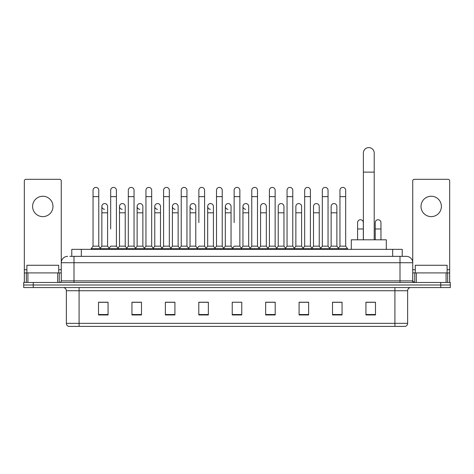 <?xml version="1.0" encoding="UTF-8"?>
<svg xmlns="http://www.w3.org/2000/svg" width="474" height="474" viewBox="0 0 474 474"><rect width="100%" height="100%" fill="white"/><g stroke="black" fill="none" stroke-linecap="round" stroke-linejoin="round"><path stroke-width="0.71" d="M71.775 256.357L71.775 249.354L402.225 249.354L402.225 256.357M70.01 256.357L404.138 256.357M69.862 256.357L74.003 256.357L74.003 262.72L61.265 262.72L61.265 280.869A1.594 1.594 0 0 1 59.677 282.463M67.634 256.357A6.369 6.369 0 0 0 61.265 262.72L61.265 180.908A1.594 1.594 0 0 0 59.677 179.314L25.928 179.314A1.594 1.594 0 0 0 24.334 180.908L24.334 272.911L27.919 272.911L27.919 282.463M406.366 256.357A6.369 6.369 0 0 1 412.736 262.72L399.997 262.72L399.997 256.357L406.271 256.357M446.081 282.463L446.081 272.911L449.666 272.911L449.666 282.463L449.666 180.908A1.594 1.594 0 0 0 448.072 179.314L414.323 179.314A1.594 1.594 0 0 0 412.736 180.908L412.736 280.869L414.323 282.463M33.251 282.463L23.7 282.463L23.7 285.01L33.251 285.01L23.7 285.01L23.7 287.558L33.251 287.558L33.251 285.01L440.749 285.01L33.251 285.01L33.251 282.463L440.749 282.463L440.749 285.01L450.3 285.01L440.749 285.01L440.749 287.558L33.251 287.558M450.3 282.463L450.3 285.01L450.3 282.463L440.749 282.463M407.64 323.339C407.551 324.862 406.787 325.881 405.347 326.396L394.907 326.396L394.907 323.339L407.64 323.339L407.64 290.74A3.182 3.182 0 0 1 410.822 287.558M394.907 326.396L68.653 326.396A3.182 3.182 0 0 1 66.36 323.339L66.36 290.74C66.17 288.808 65.11 287.742 63.178 287.558M375.485 314.967L375.485 302.228L365.934 302.228L365.934 314.967L375.485 314.967M342.056 314.967L342.056 302.228L332.505 302.228L332.505 314.967L342.056 314.967M308.633 314.967L308.633 302.228L299.082 302.228L299.082 314.967L308.633 314.967M275.204 314.967L275.204 302.228L265.653 302.228L265.653 314.967L275.204 314.967M108.066 314.967L108.066 302.228L98.515 302.228L98.515 314.967L108.066 314.967M141.495 314.967L141.495 302.228L131.944 302.228L131.944 314.967L141.495 314.967M174.918 314.967L174.918 302.228L165.367 302.228L165.367 314.967L174.918 314.967M208.347 314.967L208.347 302.228L198.796 302.228L198.796 314.967L208.347 314.967M241.776 314.967L241.776 302.228L232.224 302.228L232.224 314.967L241.776 314.967M450.3 287.558L450.3 285.01L450.3 287.558L440.749 287.558M304.367 302.293L301.914 302.293M339.639 302.293L337.186 302.293M207.363 302.293L204.91 302.228M172.086 302.293L169.633 302.293M136.814 302.293L134.361 302.293M98.515 302.293L107.906 302.293M101.537 302.293L99.09 302.293M269.09 302.228L266.637 302.293M233.818 302.228L240.182 302.228M208.347 302.293L198.796 302.293M174.918 302.293L165.367 302.293M141.495 302.293L131.944 302.293M275.204 302.293L265.653 302.293M308.633 302.293L299.082 302.293M342.056 302.293L332.505 302.293M375.485 302.293L365.934 302.293M58.717 272.911L58.717 265.268L26.882 265.268L26.882 272.911M42.802 196.248A10.185 10.185 0 0 0 32.611 206.439A10.185 10.185 0 0 0 42.802 216.624A10.185 10.185 0 0 0 52.987 206.439A10.185 10.185 0 0 0 42.802 196.248M57.686 282.463L57.686 272.911L27.919 272.911M57.686 272.911L61.265 272.911M24.334 282.463L24.334 272.911M363.386 239.803L363.386 153.019A5.41 5.41 0 0 1 368.802 147.604A5.41 5.41 0 0 1 374.211 153.019A5.41 5.41 0 0 0 368.802 147.604M374.211 239.803L374.211 153.019M386.31 249.354L386.31 239.803L351.293 239.803L351.293 249.354M93.04 196.633L98.77 196.633L98.77 246.166L93.04 246.166L93.04 190.264A2.868 2.868 0 0 1 96.086 187.408A2.868 2.868 0 0 1 98.77 190.264A2.868 2.868 0 0 0 96.086 187.408M93.04 246.166L91.127 248.714L91.127 249.354M98.77 246.166L100.678 248.714L91.127 248.714M110.673 228.978L110.673 196.633L116.408 196.633L116.408 246.166L110.673 246.166L108.765 248.714L100.678 248.714L100.678 249.354M110.673 196.633L110.673 190.264A2.868 2.868 0 0 1 113.719 187.408A2.868 2.868 0 0 1 116.408 190.264A2.868 2.868 0 0 0 113.719 187.408M119.495 246.166L119.495 212.802L125.225 212.802L125.225 246.166L119.495 246.166L117.949 248.228L116.408 246.166L118.316 248.714L108.765 248.714L108.765 249.354M128.312 246.166L128.312 196.633L134.041 196.633L134.041 246.166L128.312 246.166L126.404 248.714L118.316 248.714L118.316 249.354M128.312 196.633L128.312 190.264A2.868 2.868 0 0 1 131.357 187.408A2.868 2.868 0 0 1 134.041 190.264A2.868 2.868 0 0 0 131.357 187.408M134.041 228.978L134.041 246.166L135.955 248.714L126.404 248.714L126.404 249.354M145.951 246.166L145.951 196.633L151.68 196.633L151.68 246.166L145.951 246.166L144.037 248.714L135.955 248.714L135.955 249.354M145.951 196.633L145.951 190.264A2.868 2.868 0 0 1 148.996 187.408A2.868 2.868 0 0 1 151.68 190.264A2.868 2.868 0 0 0 148.996 187.408M151.68 246.166L153.588 248.714L144.037 248.714L144.037 249.354M163.589 246.166L163.589 196.633L169.319 196.633L169.319 246.166L163.589 246.166L161.675 248.714L153.588 248.714L153.588 249.354M163.589 196.633L163.589 190.264A2.868 2.868 0 0 1 166.629 187.408A2.868 2.868 0 0 1 169.319 190.264A2.868 2.868 0 0 0 166.629 187.408M169.319 222.608L169.319 246.166L171.227 248.714L161.675 248.714L161.675 249.354M181.222 246.166L181.222 196.633L186.952 196.633L186.952 246.166L181.222 246.166L179.314 248.714L171.227 248.714L171.227 249.354M181.222 196.633L181.222 190.264A2.868 2.868 0 0 1 184.268 187.408A2.868 2.868 0 0 1 186.952 190.264A2.868 2.868 0 0 0 184.268 187.408M186.952 246.166L188.865 248.714L179.314 248.714L179.314 249.354M198.861 222.608L198.861 196.633L204.59 196.633L204.59 246.166L198.861 246.166L196.953 248.714L188.865 248.714L188.865 249.354M198.861 196.633L198.861 190.264A2.868 2.868 0 0 1 201.906 187.408A2.868 2.868 0 0 1 204.59 190.264A2.868 2.868 0 0 0 201.906 187.408M204.59 222.608L204.59 246.166L206.504 248.714L196.953 248.714L196.953 249.354M216.499 246.166L216.499 196.633L222.229 196.633L222.229 246.166L216.499 246.166L214.586 248.714L206.504 248.714L206.504 249.354M216.499 196.633L216.499 190.264A2.868 2.868 0 0 1 219.545 187.408A2.868 2.868 0 0 1 222.229 190.264A2.868 2.868 0 0 0 219.545 187.408M222.229 246.166L224.137 248.714L214.586 248.714L214.586 249.354M234.132 222.608L234.132 196.633L239.868 196.633L239.868 246.166L234.132 246.166L232.224 248.714L224.137 248.714L224.137 249.354M234.132 196.633L234.132 190.264A2.868 2.868 0 0 1 237.178 187.408A2.868 2.868 0 0 1 239.868 190.264A2.868 2.868 0 0 0 237.178 187.408M239.868 246.166L241.776 248.714L232.224 248.714L232.224 249.354M248.684 246.166L248.684 212.802L242.955 212.802L242.955 246.166L248.684 246.166L250.231 248.228L251.771 246.166L251.771 196.633L257.501 196.633L257.501 246.166L251.771 246.166L249.863 248.714L241.776 248.714L241.776 249.354M251.771 196.633L251.771 190.264A2.868 2.868 0 0 1 254.816 187.408A2.868 2.868 0 0 1 257.501 190.264A2.868 2.868 0 0 0 254.816 187.408M260.587 246.166L260.587 212.802L266.323 212.802L266.323 246.166L260.587 246.166L259.047 248.228L257.501 246.166L259.414 248.714L249.863 248.714L249.863 249.354M266.323 246.166L267.863 248.228L269.41 246.166L269.41 196.633L275.139 196.633L275.139 246.166L269.41 246.166L267.496 248.714L259.414 248.714L259.414 249.354M269.41 196.633L269.41 190.264A2.868 2.868 0 0 1 272.455 187.408A2.868 2.868 0 0 1 275.139 190.264A2.868 2.868 0 0 0 272.455 187.408M278.226 246.166L278.226 212.802L283.956 212.802L283.956 246.166L278.226 246.166L276.686 248.228L275.139 246.166L277.047 248.714L267.496 248.714L267.496 249.354M283.956 246.166L285.502 248.228L287.048 246.166L287.048 196.633L292.778 196.633L292.778 246.166L287.048 246.166L285.135 248.714L277.047 248.714L277.047 249.354M287.048 196.633L287.048 190.264A2.868 2.868 0 0 1 290.094 187.408A2.868 2.868 0 0 1 292.778 190.264A2.868 2.868 0 0 0 290.094 187.408M295.865 246.166L295.865 212.802L301.594 212.802L301.594 246.166L295.865 246.166L294.318 248.228L292.778 246.166L294.686 248.714L285.135 248.714L285.135 249.354M301.594 246.166L303.141 248.228L304.681 246.166L304.681 196.633L310.411 196.633L310.411 246.166L304.681 246.166L302.773 248.714L294.686 248.714L294.686 249.354M304.681 196.633L304.681 190.264A2.868 2.868 0 0 1 307.727 187.408A2.868 2.868 0 0 1 310.411 190.264A2.868 2.868 0 0 0 307.727 187.408M313.504 246.166L313.504 212.802L319.233 212.802L319.233 246.166L313.504 246.166L311.957 248.228L310.411 246.166L312.325 248.714L302.773 248.714L302.773 249.354M319.233 246.166L320.774 248.228L322.32 246.166L322.32 196.633L328.049 196.633L328.049 246.166L322.32 246.166L320.412 248.714L312.325 248.714L312.325 249.354M322.32 196.633L322.32 190.264A2.868 2.868 0 0 1 325.365 187.408A2.868 2.868 0 0 1 328.049 190.264A2.868 2.868 0 0 0 325.365 187.408M331.136 246.166L331.136 212.802L336.872 212.802L336.872 246.166L331.136 246.166L329.596 248.228L328.049 246.166L329.963 248.714L320.412 248.714L320.412 249.354M339.959 246.166L339.959 196.633L345.688 196.633L345.688 246.166L339.959 246.166L338.045 248.714L329.963 248.714L329.963 249.354M339.959 196.633L339.959 190.264A2.868 2.868 0 0 1 343.004 187.408A2.868 2.868 0 0 1 345.688 190.264A2.868 2.868 0 0 0 343.004 187.408M345.688 246.166L347.596 248.714L338.045 248.714L338.045 249.354M347.596 248.714L347.596 249.354M104.541 209.295A2.868 2.868 0 0 1 101.857 206.439A2.868 2.868 0 0 1 104.902 203.577A2.868 2.868 0 0 1 107.586 206.439L107.586 212.802L101.857 212.802L101.857 206.439M107.586 212.802L107.586 246.166L101.857 246.166L101.857 212.802M101.857 246.166L100.31 248.228M107.586 246.166L109.133 248.228M122.179 209.295A2.868 2.868 0 0 1 119.495 206.439A2.868 2.868 0 0 1 122.541 203.577A2.868 2.868 0 0 1 125.225 206.439L125.225 212.802M125.225 246.166L126.771 248.228M139.818 209.295A2.868 2.868 0 0 1 137.128 206.439A2.868 2.868 0 0 1 140.174 203.577A2.868 2.868 0 0 1 142.864 206.439L142.864 212.802L137.128 212.802L137.128 206.439M142.864 212.802L142.864 246.166L137.128 246.166L137.128 212.802M137.128 246.166L135.588 248.228M142.864 246.166L144.404 248.228M157.451 209.295A2.868 2.868 0 0 1 154.767 206.439A2.868 2.868 0 0 1 157.812 203.577A2.868 2.868 0 0 1 160.496 206.439L160.496 212.802L154.767 212.802L154.767 206.439M160.496 212.802L160.496 246.166L154.767 246.166L154.767 212.802M154.767 246.166L153.226 248.228M160.496 246.166L162.043 248.228M175.09 209.295A2.868 2.868 0 0 1 172.406 206.439A2.868 2.868 0 0 1 175.451 203.577A2.868 2.868 0 0 1 178.135 206.439L178.135 212.802L172.406 212.802L172.406 206.439M178.135 212.802L178.135 246.166L172.406 246.166L172.406 212.802M172.406 246.166L170.859 248.228M178.135 246.166L179.682 248.228M192.728 209.295A2.868 2.868 0 0 1 190.044 206.439A2.868 2.868 0 0 1 193.09 203.577A2.868 2.868 0 0 1 195.774 206.439L195.774 212.802L190.044 212.802L190.044 206.439M195.774 212.802L195.774 246.166L190.044 246.166L190.044 212.802M190.044 246.166L188.498 248.228M195.774 246.166L197.314 248.228M210.367 209.295A2.868 2.868 0 0 1 207.677 206.439A2.868 2.868 0 0 1 210.723 203.577A2.868 2.868 0 0 1 213.413 206.439L213.413 212.802L207.677 212.802L207.677 206.439M213.413 212.802L213.413 246.166L207.677 246.166L207.677 212.802M207.677 246.166L206.137 248.228M213.413 246.166L214.953 248.228M228 209.295A2.868 2.868 0 0 1 225.316 206.439A2.868 2.868 0 0 1 228.361 203.577A2.868 2.868 0 0 1 231.045 206.439L231.045 212.802L225.316 212.802L225.316 206.439M231.045 212.802L231.045 246.166L225.316 246.166L225.316 212.802M225.316 246.166L223.769 248.228M231.045 246.166L232.592 248.228M245.639 209.295A2.868 2.868 0 0 1 242.955 206.439A2.868 2.868 0 0 1 246 203.577A2.868 2.868 0 0 1 248.684 206.439L248.684 212.802M242.955 246.166L241.408 248.228M260.587 212.802L260.587 206.439A2.868 2.868 0 0 1 263.633 203.577A2.868 2.868 0 0 1 266.323 206.439L266.323 212.802M278.226 212.802L278.226 206.439A2.868 2.868 0 0 1 281.272 203.577A2.868 2.868 0 0 1 283.956 206.439L283.956 212.802M295.865 212.802L295.865 206.439A2.868 2.868 0 0 1 298.91 203.577A2.868 2.868 0 0 1 301.594 206.439L301.594 212.802M313.504 212.802L313.504 206.439A2.868 2.868 0 0 1 316.549 203.577A2.868 2.868 0 0 1 319.233 206.439L319.233 212.802M331.136 212.802L331.136 206.439A2.868 2.868 0 0 1 334.182 203.577A2.868 2.868 0 0 1 336.872 206.439L336.872 212.802M336.872 246.166L338.412 248.228M357.592 222.608A2.868 2.868 0 0 1 360.637 219.752A2.868 2.868 0 0 1 363.327 222.608L363.327 228.978L357.592 228.978L357.592 222.608M363.327 239.803L363.327 228.978M357.592 239.803L357.592 228.978M375.23 222.608A2.868 2.868 0 0 1 378.276 219.752A2.868 2.868 0 0 1 380.96 222.608L380.96 228.978L375.23 228.978L375.23 222.608M380.96 239.803L380.96 228.978M375.23 239.803L375.23 228.978M431.198 196.248A10.185 10.185 0 0 0 421.013 206.439A10.185 10.185 0 0 0 431.198 216.624A10.185 10.185 0 0 0 441.389 206.439A10.185 10.185 0 0 0 431.198 196.248M446.081 272.911L416.314 272.911L416.314 282.463M412.736 272.911L416.314 272.911M412.736 282.463L412.736 280.869L399.997 280.869L399.997 262.72L74.003 262.72L74.003 280.869L399.997 280.869L399.997 282.463M447.118 272.911L447.118 265.268L415.283 265.268L415.283 272.911M81.327 256.357L81.327 249.354M392.673 256.357L392.673 249.354M74.003 282.463L74.003 280.869L61.265 280.869M394.907 287.558L394.907 290.74L66.36 290.74M407.64 290.74L394.907 290.74L394.907 323.339L79.093 323.339L79.093 326.396M66.36 323.339L79.093 323.339L79.093 287.558M241.776 314.523L232.224 314.523M208.347 314.523L198.796 314.523M174.918 314.523L165.367 314.523M141.495 314.523L131.944 314.523M108.066 314.523L98.515 314.523M275.204 314.523L265.653 314.523M308.633 314.523L299.082 314.523M342.056 314.523L332.505 314.523M375.485 314.523L365.934 314.523M61.265 269.73L58.717 269.73M26.882 269.73L24.334 269.73M61.241 281.147L61.241 272.911M59.25 272.911L59.25 282.463M24.364 272.911L24.364 282.463M26.348 282.463L26.348 272.911M363.386 172.121L374.211 172.121M449.666 269.73L447.118 269.73M415.283 269.73L412.736 269.73M449.636 282.463L449.636 272.911M447.652 272.911L447.652 282.463M412.759 272.911L412.759 281.147M414.75 282.463L414.75 272.911M98.77 196.633L98.77 190.264M116.408 196.633L116.408 190.264M134.041 196.633L134.041 190.264M151.68 196.633L151.68 190.264M169.319 196.633L169.319 190.264M186.952 196.633L186.952 190.264M204.59 196.633L204.59 190.264M222.229 196.633L222.229 190.264M239.868 196.633L239.868 190.264M257.501 196.633L257.501 190.264M275.139 196.633L275.139 190.264M292.778 196.633L292.778 190.264M310.411 196.633L310.411 190.264M328.049 196.633L328.049 190.264M345.688 196.633L345.688 190.264M119.495 212.802L119.495 206.439M242.955 212.802L242.955 206.439M163.589 228.978L163.589 222.608M181.222 228.978L181.222 222.608M186.952 228.978L186.952 222.608"/></g></svg>
